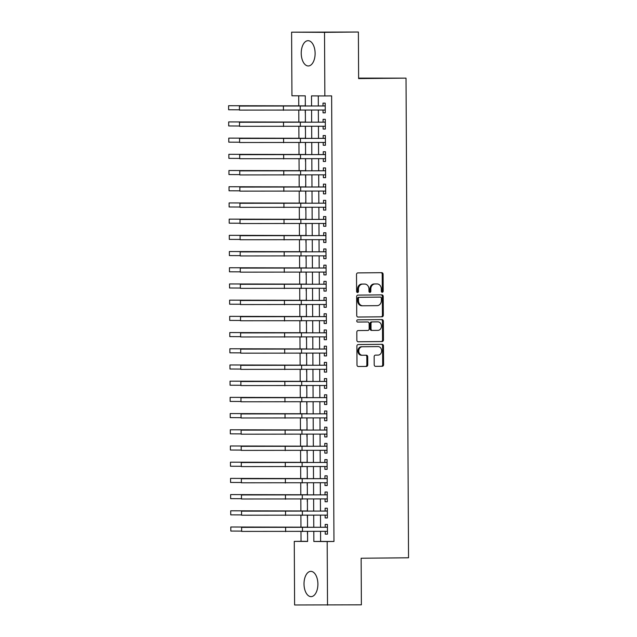 <?xml version="1.0" encoding="UTF-8"?>
<svg xmlns="http://www.w3.org/2000/svg" width="637" height="637" viewBox="0 0 637 637"><rect width="100%" height="100%" fill="white"/><g stroke="black" fill="none" stroke-linecap="round" stroke-linejoin="round"><path stroke-width="0.96" d="M382.264 292.279A1.115 0.932 90.3 0 0 383.187 291.157L383.1 274.252A1.593 1.33 90.3 0 0 381.778 272.676L357.835 272.907A1.593 1.33 90.3 0 0 356.513 274.507L356.601 291.412A1.115 0.932 90.3 0 0 358.464 291.396L358.456 289.206A5.088 4.252 90.3 0 1 362.676 284.078L364.675 284.054A5.088 4.252 90.3 0 1 364.722 284.054A5.088 4.252 90.3 0 1 368.958 289.102L368.966 291.292A1.115 0.932 90.3 0 0 370.83 291.276L370.814 289.087A5.088 4.252 90.3 0 1 375.042 283.959L377.04 283.935A5.088 4.252 90.3 0 1 377.088 283.935A5.088 4.252 90.3 0 1 381.316 288.983L381.332 291.173A1.115 0.932 90.3 0 0 382.264 292.279M381.81 292.136A1.115 0.932 90.3 0 0 382.304 291.149L382.216 274.252A1.593 1.33 90.3 0 0 381.045 272.684M357.086 292.375A1.115 0.932 90.3 0 0 357.572 291.388L357.564 289.198L358.456 289.206M369.444 292.256A1.115 0.932 90.3 0 0 369.938 291.268L369.93 289.079L370.814 289.087M304.016 583.97A12.636 6.935 89.4 0 1 310.832 571.365A12.636 6.935 89.4 0 1 317.895 584.041A12.636 6.935 89.4 0 1 311.071 596.638A12.636 6.935 89.4 0 1 304.016 583.97M301.237 53.285A12.636 6.935 89.4 0 1 308.053 40.688A12.636 6.935 89.4 0 1 315.116 53.357A12.636 6.935 89.4 0 1 308.292 65.961A12.636 6.935 89.4 0 1 301.237 53.285M374.206 364.762A1.593 1.33 90.3 0 0 375.543 366.347L382.256 366.283A1.593 1.33 90.3 0 0 383.578 364.675L383.474 345.907A1.593 1.33 90.3 0 0 382.136 344.33L358.209 344.561A1.593 1.33 90.3 0 0 356.887 346.162L356.991 364.929A1.593 1.33 90.3 0 0 358.312 366.506L366.434 366.434A1.593 1.33 90.3 0 0 367.756 364.826L367.716 356.8A1.593 1.33 90.3 0 0 366.394 355.215L362.357 355.255A4.252 3.559 90.3 0 1 362.31 355.255A4.252 3.559 90.3 0 1 358.774 351.011A4.252 3.559 90.3 0 1 362.31 346.751L378.06 346.6A4.252 3.559 90.3 0 1 378.107 346.6A4.252 3.559 90.3 0 1 381.643 350.844A4.252 3.559 90.3 0 1 378.107 355.104L375.48 355.127A1.593 1.33 90.3 0 0 374.158 356.736L374.206 364.762M305.338 106.132L305.282 95.845L291.937 95.781L291.603 32.176L358.384 32.017L358.623 78.598L406.024 78.144L408.54 557.781L361.139 558.235L361.378 604.824L294.605 604.983L294.27 541.386L307.615 541.45L307.56 531.513M358.384 32.017L324.52 32.344L324.854 95.94L311.509 95.876L311.565 106.068M320.562 531.393L320.618 541.418L333.963 541.482L331.63 95.876L324.854 95.94M333.963 541.482L327.187 541.546L327.522 605.15M381.993 316.812A1.593 1.33 90.3 0 0 383.315 315.211L383.219 296.444A1.593 1.33 90.3 0 0 381.897 294.867L357.954 295.098A1.593 1.33 90.3 0 0 356.632 296.699L356.728 315.466A1.593 1.33 90.3 0 0 358.066 317.043L381.109 316.812A1.593 1.33 90.3 0 0 382.431 315.204L382.327 296.436A1.593 1.33 90.3 0 0 381.157 294.875M383.347 321.175L383.442 339.943A1.593 1.33 90.3 0 1 382.128 341.543L358.193 341.774A1.593 1.33 90.3 0 0 358.193 341.774A1.593 1.33 90.3 0 1 356.855 340.198L356.816 332.164A1.593 1.33 90.3 0 1 358.137 330.563L367.844 330.468A1.593 1.33 90.3 0 0 369.165 328.867L369.134 323.54A1.593 1.33 90.3 0 0 367.796 321.964L357.691 322.059A1.115 0.932 90.3 0 0 357.691 322.059L357.691 322.059A1.115 0.932 90.3 0 1 357.683 319.83L382.009 319.599A1.593 1.33 90.3 0 1 383.347 321.175L382.455 321.167L382.558 339.935L383.442 339.943M307.456 534.061L307.44 531.521M307.528 524.339L307.416 527.173M307.368 517.857L307.353 515.317M307.44 508.135L307.337 510.97M307.281 501.653L307.273 499.113M307.353 491.931L307.249 494.766M307.201 485.45L307.185 482.91M307.273 475.728L307.161 478.562M307.114 469.246L307.098 466.698M307.185 459.524L307.082 462.358M307.034 453.042L307.018 450.494M307.098 443.32L306.994 446.155M306.946 436.839L306.93 434.291M307.018 427.116L306.907 429.951M306.859 420.635L306.851 418.087M306.93 410.913L306.827 413.747M306.779 404.431L306.763 401.883M306.851 394.709L306.739 397.544M306.692 388.228L306.676 385.68M306.763 378.505L306.652 381.34M306.604 372.024L306.596 369.476M306.676 362.302L306.572 365.136M306.524 355.82L306.508 353.272M306.596 346.098L306.485 348.933M306.437 339.617L306.421 337.069M306.508 329.894L306.397 332.729M306.349 323.413L306.341 320.865M306.421 313.691L306.317 316.525M306.27 307.209L306.254 304.661M306.341 297.487L306.23 300.322M306.182 290.998L306.166 288.457M306.254 281.283L306.142 284.118M306.094 274.794L306.086 272.254M306.166 265.08L306.063 267.914M306.015 258.59L305.999 256.05M306.086 248.868L305.975 251.711M305.927 242.386L305.911 239.846M305.999 232.664L305.887 235.499M305.84 226.183L305.832 223.643M305.911 216.461L305.808 219.295M305.76 209.979L305.744 207.439M305.832 200.257L305.72 203.092M305.672 193.775L305.656 191.235M305.744 184.053L305.633 186.888M305.585 177.572L305.577 175.032M305.656 167.85L305.553 170.684M305.505 161.368L305.489 158.828M305.577 151.646L305.465 154.48M305.418 145.164L305.402 142.624M305.489 135.442L305.386 138.277M305.33 128.961L305.322 126.421M305.402 119.238L305.298 122.073M323.031 110.042L323.039 112.845L325.268 112.86L325.212 103.138L322.991 103.122L323.007 105.957M323.11 126.245L323.126 129.048L325.348 129.064L325.3 119.342L323.078 119.326L323.086 122.161M323.198 142.449L323.214 145.252L325.435 145.268L325.388 135.546L323.158 135.53L323.174 138.364M323.278 158.653L323.293 161.456L325.523 161.472L325.467 151.749L323.246 151.733L323.262 154.568M323.365 174.857L323.381 177.659L325.603 177.675L325.555 167.953L323.333 167.937L323.341 170.772M323.453 191.06L323.469 193.863L325.69 193.879L325.642 184.157L323.413 184.141L323.429 186.983M323.532 207.264L323.548 210.067L325.778 210.083L325.722 200.36L323.5 200.344L323.516 203.187M323.62 223.468L323.636 226.27L325.857 226.286L325.81 216.564L323.588 216.548L323.596 219.391M323.707 239.671L323.723 242.482L325.945 242.49L325.897 232.768L323.668 232.752L323.684 235.594M323.787 255.875L323.803 258.686L326.033 258.694L325.977 248.971L323.755 248.963L323.771 251.798M323.875 272.087L323.891 274.889L326.112 274.897L326.064 265.175L323.843 265.167L323.851 268.002M323.962 288.29L323.978 291.093L326.2 291.101L326.144 281.379L323.922 281.371L323.938 284.206M324.042 304.494L324.058 307.297L326.287 307.305L326.232 297.583L324.01 297.575L324.026 300.409M324.129 320.698L324.145 323.5L326.367 323.508L326.319 313.786L324.09 313.778L324.106 316.613M324.217 336.901L324.233 339.704L326.455 339.712L326.399 329.99L324.177 329.982L324.193 332.817M324.297 353.105L324.313 355.908L326.542 355.916L326.486 346.194L324.265 346.186L324.281 349.02M324.384 369.309L324.4 372.112L326.622 372.119L326.574 362.397L324.344 362.389L324.36 365.224M324.472 385.512L324.48 388.315L326.709 388.323L326.654 378.601L324.432 378.593L324.448 381.428M324.552 401.716L324.567 404.519L326.789 404.527L326.741 394.805L324.52 394.797L324.536 397.631M324.639 417.92L324.655 420.723L326.877 420.731L326.829 411.008L324.599 411L324.615 413.835M324.727 434.123L324.735 436.926L326.964 436.934L326.908 427.212L324.687 427.204L324.703 430.039M324.806 450.327L324.822 453.13L327.044 453.138L326.996 443.416L324.774 443.408L324.79 446.242M324.894 466.531L324.91 469.334L327.131 469.342L327.084 459.619L324.854 459.611L324.87 462.446M324.981 482.735L324.989 485.537L327.219 485.545L327.163 475.823L324.942 475.815L324.958 478.65M325.061 498.938L325.077 501.741L327.299 501.749L327.251 492.027L325.029 492.019L325.045 494.853M325.149 515.142L325.165 517.945L327.386 517.953L327.338 508.23L325.109 508.222L325.125 511.057M318.285 95.908L318.333 106.005M318.357 110.09L318.42 122.208M318.444 126.293L318.508 138.412M318.524 142.497L318.588 154.616M318.611 158.701L318.675 170.82M318.699 174.904L318.763 187.023M318.779 191.108L318.842 203.227M318.866 207.312L318.93 219.431M318.954 223.515L319.018 235.634M319.033 239.719L319.097 251.838M319.121 255.923L319.185 268.042M319.209 272.126L319.264 284.245M319.288 288.33L319.352 300.449M319.376 304.534L319.44 316.653M319.455 320.737L319.519 332.856M319.543 336.941L319.607 349.068M319.631 353.145L319.694 365.272M319.71 369.349L319.774 381.475M319.798 385.552L319.862 397.679M319.885 401.756L319.949 413.883M319.965 417.96L320.029 430.086M320.053 434.171L320.116 446.29M320.14 450.375L320.204 462.494M320.22 466.579L320.284 478.698M320.307 482.782L320.371 494.901M320.395 498.986L320.459 511.105M320.475 515.19L320.538 527.309M325.236 531.346L325.244 534.148L327.474 534.156L327.418 524.434L325.196 524.426L325.212 527.261M298.713 95.813L298.761 105.933M298.785 110.273L298.849 122.137M298.872 126.476L298.936 138.34M298.952 142.68L299.016 154.544M299.04 158.892L299.103 170.748M299.127 175.095L299.191 186.952M299.207 191.299L299.271 203.155M299.294 207.503L299.358 219.359M299.382 223.706L299.438 235.563M299.462 239.91L299.525 251.766M299.549 256.114L299.613 267.97M299.637 272.317L299.693 284.174M299.716 288.521L299.78 300.377M299.804 304.725L299.868 316.581M299.892 320.929L299.947 332.785M299.971 337.132L300.035 348.988M300.059 353.336L300.123 365.192M300.146 369.54L300.202 381.396M300.226 385.743L300.29 397.599M300.314 401.947L300.377 413.803M300.401 418.151L300.457 430.007M300.481 434.354L300.545 446.211M300.568 450.558L300.632 462.422M300.656 466.762L300.712 478.626M300.736 482.965L300.799 494.83M300.823 499.169L300.887 511.033M300.903 515.373L300.967 527.237M300.99 531.577L301.046 541.323L307.615 541.354M305.322 103.035L305.211 105.869M305.234 110.217L305.25 112.757M406.024 78.144L358.623 78.12M291.603 32.176L324.52 32.344M301.046 541.323L294.27 541.386M307.544 527.436L307.48 515.309M307.456 511.232L307.392 499.105M307.368 495.029L307.313 482.902M307.289 478.825L307.225 466.698M307.201 462.613L307.138 450.494M307.122 446.41L307.058 434.291M307.034 430.206L306.97 418.087M306.946 414.002L306.883 401.883M306.867 397.799L306.803 385.68M306.779 381.595L306.716 369.476M306.692 365.391L306.628 353.272M306.612 349.187L306.548 337.069M306.524 332.984L306.461 320.865M306.437 316.78L306.373 304.661M306.357 300.576L306.293 288.457M306.27 284.373L306.206 272.254M306.182 268.169L306.118 256.05M306.102 251.965L306.039 239.846M306.015 235.762L305.951 223.643M305.927 219.558L305.864 207.439M305.848 203.354L305.784 191.235M305.76 187.151L305.696 175.032M305.672 170.947L305.609 158.828M305.593 154.743L305.529 142.624M305.505 138.54L305.442 126.421M305.418 122.336L305.354 110.217M313.794 531.457L313.842 541.482L327.187 541.546M311.589 110.153L311.644 122.272M311.668 126.357L311.732 138.476M311.756 142.561L311.819 154.68M311.835 158.764L311.899 170.883M311.923 174.968L311.987 187.087M312.011 191.172L312.074 203.291M312.09 207.375L312.154 219.494M312.178 223.579L312.241 235.698M312.265 239.783L312.329 251.91M312.345 255.986L312.409 268.113M312.433 272.19L312.496 284.317M312.52 288.394L312.584 300.521M312.6 304.597L312.663 316.724M312.687 320.801L312.751 332.928M312.775 337.013L312.839 349.132M312.855 353.216L312.918 365.335M312.942 369.42L313.006 381.539M313.03 385.624L313.093 397.743M313.109 401.828L313.173 413.946M313.197 418.031L313.261 430.15M313.285 434.235L313.348 446.354M313.364 450.439L313.428 462.558M313.452 466.642L313.515 478.761M313.539 482.846L313.603 494.965M313.619 499.05L313.683 511.169M313.707 515.253L313.77 527.372M320.618 541.418L313.842 541.482M323.039 112.845L325.268 112.829M323.126 129.048L325.348 129.032M323.214 145.252L325.435 145.236M323.293 161.456L325.523 161.44M323.381 177.659L325.603 177.643M323.469 193.863L325.69 193.847M323.548 210.067L325.778 210.051M323.636 226.27L325.857 226.254M323.723 242.482L325.945 242.458M323.803 258.686L326.033 258.662M323.891 274.889L326.112 274.865M323.978 291.093L326.2 291.069M324.058 307.297L326.287 307.273M324.145 323.5L326.367 323.477M324.233 339.704L326.455 339.68M324.313 355.908L326.534 355.884M324.4 372.112L326.622 372.088M324.48 388.315L326.709 388.291M324.567 404.519L326.789 404.495M324.655 420.723L326.877 420.699M324.735 436.926L326.964 436.902M324.822 453.13L327.044 453.106M324.91 469.334L327.131 469.31M324.989 485.537L327.219 485.513M325.077 501.741L327.299 501.717M325.165 517.945L327.386 517.921M325.244 534.148L327.474 534.125M376.252 283.935A5.088 4.252 90.3 0 0 376.196 283.935A5.088 4.252 90.3 0 0 376.149 283.935L377.04 283.935M369.93 289.079A5.088 4.252 90.3 0 1 374.15 283.951L376.149 283.935M363.886 284.054A5.088 4.252 90.3 0 0 363.838 284.054A5.088 4.252 90.3 0 0 363.783 284.054L364.675 284.054M357.564 289.198A5.088 4.252 90.3 0 1 361.792 284.07L363.783 284.054M357.898 317.035L381.109 316.812M381.364 298.212A1.115 0.932 90.3 0 0 380.432 297.105L359.427 297.304A1.115 0.932 90.3 0 0 358.504 298.427L358.512 300.736A5.088 4.252 90.3 0 0 362.74 305.784A5.088 4.252 90.3 0 0 362.795 305.784L377.152 305.649A5.088 4.252 90.3 0 0 381.38 300.513L381.364 298.212M379.564 297.105A1.115 0.932 90.3 0 0 379.548 297.097A1.115 0.932 90.3 0 0 379.541 297.105L380.432 297.105L379.548 297.097M362.692 305.784L361.904 305.784A5.088 4.252 90.3 0 1 361.848 305.784A5.088 4.252 90.3 0 1 357.62 300.736L357.612 298.427A1.115 0.932 90.3 0 1 358.535 297.304L379.541 297.105M358.026 341.766L381.237 341.543A1.593 1.33 90.3 0 0 382.558 339.935M366.944 321.956A1.593 1.33 90.3 0 0 366.904 321.956L357.548 322.043M377.908 330.372A4.252 3.559 90.3 0 0 381.444 326.112A4.252 3.559 90.3 0 0 377.908 321.86A4.252 3.559 90.3 0 0 377.868 321.86L372.319 321.916A1.593 1.33 90.3 0 0 370.997 323.524L371.021 328.851A1.593 1.33 90.3 0 0 372.358 330.428L377.908 330.372M377.064 321.86A4.252 3.559 90.3 0 0 377.024 321.86A4.252 3.559 90.3 0 0 376.977 321.86L377.868 321.86M371.459 330.42L371.475 330.42A1.593 1.33 90.3 0 1 370.137 328.843L370.105 323.516A1.593 1.33 90.3 0 1 371.427 321.916L376.977 321.86M382.455 321.167A1.593 1.33 90.3 0 0 381.292 319.607M377.263 346.592A4.252 3.559 90.3 0 0 377.215 346.592A4.252 3.559 90.3 0 0 377.176 346.592L378.06 346.6M362.27 355.255L361.466 355.255A4.252 3.559 90.3 0 1 361.418 355.255A4.252 3.559 90.3 0 1 357.883 351.003A4.252 3.559 90.3 0 1 361.418 346.743L377.176 346.592M358.153 366.498L365.542 366.426A1.593 1.33 90.3 0 0 366.864 364.826L366.824 356.792A1.593 1.33 90.3 0 0 365.654 355.223M375.368 366.331L381.364 366.275A1.593 1.33 90.3 0 0 382.686 364.675L382.59 345.907A1.593 1.33 90.3 0 0 381.42 344.338M305.338 105.869L228.595 105.71L305.338 105.901M228.619 109.755L228.595 105.71L228.619 109.755L239.401 109.811M325.228 105.949L239.416 106.06L325.228 105.973M239.44 110.105L239.416 106.06L239.44 110.105L325.252 110.018M324.368 105.949L325.228 105.519M325.252 110.408L324.456 110.026M305.418 122.073L228.683 121.914L305.418 122.105M228.699 125.959L228.683 121.914L228.699 125.959L239.488 126.015M305.505 138.277L228.763 138.118L305.505 138.309M228.787 142.162L228.763 138.118L228.787 142.162L239.576 142.218M305.593 154.48L228.85 154.321L305.593 154.512M228.874 158.366L228.85 154.321L228.874 158.366L239.655 158.422M305.672 170.684L228.938 170.525L305.672 170.716M228.954 174.57L228.938 170.525L228.954 174.57L239.743 174.626M325.316 122.153L239.504 122.264L325.316 122.177M239.52 126.309L239.504 122.264L239.52 126.309L325.332 126.23M324.456 122.153L325.316 121.723M325.34 126.612L324.544 126.23M325.396 138.356L239.584 138.468L325.396 138.38M239.608 142.513L239.584 138.468L239.608 142.513L325.419 142.433M324.536 138.356L325.396 137.926M325.419 142.815L324.623 142.441M325.483 154.56L239.671 154.672L325.483 154.584M239.695 158.717L239.671 154.672L239.695 158.717L325.507 158.637M324.623 154.56L325.483 154.13M325.507 159.019L324.711 158.645M325.571 170.764L239.759 170.875L325.571 170.788M239.775 174.928L239.759 170.875L239.775 174.928L325.587 174.841M324.711 170.764L325.563 170.342M325.595 175.223L324.798 174.849M305.76 186.888L229.017 186.729L305.76 186.92M229.041 190.781L229.017 186.729L229.041 190.781L239.831 190.829M325.65 186.967L239.838 187.079L325.65 186.991M239.862 191.132L239.838 187.079L239.862 191.132L325.674 191.044M324.79 186.967L325.65 186.545M325.674 191.426L324.878 191.052M305.848 203.092L229.105 202.932L305.848 203.123M229.129 206.985L229.105 202.932L229.129 206.985L239.91 207.033M325.738 203.171L239.926 203.283L325.738 203.195M239.95 207.336L239.926 203.283L239.95 207.336L325.762 207.248M324.878 203.171L325.738 202.749M325.762 207.63L324.966 207.256M305.927 219.295L229.193 219.136L305.927 219.327M229.209 223.189L229.193 219.136L229.209 223.189L239.998 223.237M325.825 219.375L240.014 219.486L325.825 219.399M240.03 223.539L240.014 219.486L240.03 223.539L325.841 223.452M324.966 219.375L325.818 218.953M325.849 223.834L325.053 223.46M306.015 235.499L229.272 235.34L306.015 235.531M229.296 239.393L229.272 235.34L229.296 239.393L240.085 239.44M325.905 235.586L240.093 235.69L325.905 235.602M240.117 239.743L240.093 235.69L240.117 239.743L325.929 239.655M325.045 235.579L325.905 235.157M325.929 240.038L325.133 239.663M306.094 251.703L229.36 251.543L306.102 251.734M229.384 255.596L229.36 251.543L229.384 255.596L240.165 255.644M325.993 251.79L240.181 251.894L325.993 251.806M240.205 255.947L240.181 251.894L240.205 255.947L326.017 255.859M325.133 251.782L325.993 251.36M326.017 256.241L325.22 255.867M306.182 267.906L229.447 267.747L306.182 267.946M229.463 271.8L229.447 267.747L229.463 271.8L240.253 271.848M326.08 267.994L240.268 268.097L326.08 268.01M240.284 272.15L240.268 268.097L240.284 272.15L326.096 272.063M325.22 267.986L326.072 267.564M326.104 272.445L325.308 272.071M306.27 284.11L229.527 283.951L306.27 284.15M229.551 288.004L229.527 283.951L229.551 288.004L240.34 288.051M326.16 284.198L240.348 284.301L326.16 284.213M240.372 288.354L240.348 284.301L240.372 288.354L326.184 288.266M325.3 284.19L326.16 283.768M326.184 288.649L325.388 288.274M306.349 300.314L229.615 300.154L306.349 300.353M229.638 304.207L229.615 300.154L229.638 304.207L240.42 304.255M326.248 300.401L240.436 300.505L326.248 300.417M240.46 304.558L240.436 300.505L240.46 304.558L326.271 304.47M325.388 300.393L326.248 299.971M326.271 304.852L325.475 304.478M326.335 316.605L240.523 316.708L326.335 316.621M240.539 320.761L240.523 316.708L240.539 320.761L326.351 320.674M325.467 316.597L326.327 316.175M326.359 321.056L325.563 320.682M326.415 332.809L240.603 332.912L326.415 332.825M240.627 336.965L240.603 332.912L240.627 336.965L326.439 336.877M325.555 332.801L326.415 332.379M326.439 337.26L325.642 336.885M306.437 316.525L229.702 316.358L306.437 316.557M229.718 320.411L229.702 316.358L229.718 320.411L240.507 320.467M306.524 332.729L229.782 332.562L306.524 332.761M229.806 336.615L229.782 332.562L229.806 336.615L240.595 336.67M306.604 348.933L229.869 348.765L306.604 348.965M229.885 352.818L229.869 348.765L229.885 352.818L240.675 352.874M326.502 349.012L240.69 349.116L326.502 349.028M240.714 353.169L240.69 349.116L240.714 353.169L326.526 353.081M325.642 349.004L326.502 348.582M326.526 353.463L325.73 353.089M306.692 365.136L229.949 364.969L306.692 365.168M229.973 369.022L229.949 364.969L229.973 369.022L240.762 369.078M326.59 365.216L240.778 365.32L326.59 365.232M240.794 369.372L240.778 365.32L240.794 369.372L326.606 369.285M325.722 365.208L326.582 364.786M326.614 369.667L325.818 369.293M306.779 381.34L230.037 381.173L306.779 381.372M230.061 385.226L230.037 381.173L230.061 385.226L240.85 385.281M326.67 381.42L240.858 381.523L326.67 381.436M240.882 385.576L240.858 381.523L240.882 385.576L326.693 385.489M325.81 381.412L326.67 380.99M326.693 385.871L325.897 385.496M306.859 397.544L230.124 397.377L306.859 397.576M230.14 401.429L230.124 397.377L230.14 401.429L240.929 401.485M326.757 397.623L240.945 397.727L326.757 397.639M240.969 401.78L240.945 397.727L240.969 401.78L326.781 401.692M325.897 397.615L326.757 397.193M326.781 402.074L325.985 401.7M306.946 413.747L230.204 413.58L306.946 413.779M230.228 417.633L230.204 413.58L230.228 417.633L241.017 417.689M326.845 413.827L241.033 413.931L326.845 413.843M241.049 417.983L241.033 413.931L241.049 417.983L326.861 417.896M325.977 413.819L326.837 413.397M326.869 418.278L326.072 417.904M307.034 429.951L230.291 429.784L307.034 429.983M230.315 433.837L230.291 429.784L230.315 433.837L241.097 433.893M326.924 430.031L241.112 430.134L326.924 430.047M241.136 434.187L241.112 430.134L241.136 434.187L326.948 434.1M326.064 430.023L326.924 429.601M326.948 434.482L326.152 434.108M307.114 446.155L230.379 445.988L307.114 446.187M230.395 450.041L230.379 445.988L230.395 450.041L241.184 450.096M327.012 446.234L241.2 446.338L327.012 446.25M241.224 450.391L241.2 446.338L241.224 450.391L327.036 450.303M326.152 446.226L327.012 445.804M327.036 450.685L326.24 450.311M307.201 462.358L230.459 462.191L307.201 462.39M230.483 466.244L230.459 462.191L230.483 466.244L241.272 466.3M327.1 462.438L241.288 462.542L327.1 462.454M241.304 466.595L241.288 462.542L241.304 466.595L327.115 466.507M326.232 462.43L327.092 462.008M327.115 466.889L326.327 466.515M307.289 478.562L230.546 478.395L307.289 478.594M230.57 482.448L230.546 478.395L230.57 482.448L241.351 482.504M307.368 494.766L230.634 494.599L307.368 494.798M230.65 498.652L230.634 494.599L230.65 498.652L241.439 498.707M307.456 510.97L230.713 510.802L307.456 511.001M230.737 514.855L230.713 510.802L230.737 514.855L241.527 514.911M327.179 478.642L241.367 478.745L327.179 478.666M241.391 482.798L241.367 478.745L241.391 482.798L327.203 482.711M326.319 478.634L327.179 478.212M327.203 483.093L326.407 482.719M327.267 494.845L241.455 494.949L327.267 494.869M241.479 499.002L241.455 494.949L241.479 499.002L327.291 498.914M326.407 494.845L327.267 494.416M327.291 499.304L326.494 498.922M327.354 511.049L241.542 511.153L327.354 511.073M241.558 515.206L241.542 511.153L241.558 515.206L327.37 515.118M326.486 511.049L327.346 510.619M327.37 515.508L326.574 515.126M307.544 527.173L230.801 527.006L307.544 527.205M230.825 531.059L230.801 527.006L230.825 531.059L241.606 531.115M327.434 527.253L241.622 527.364L327.434 527.277M241.646 531.409L241.622 527.364L241.646 531.409L327.458 531.322M326.574 527.253L327.434 526.823M327.458 531.712L326.662 531.33M382.304 291.149L383.187 291.157M357.572 291.388L358.464 291.396M369.938 291.268L370.83 291.276M374.15 283.951L375.042 283.959M361.792 284.07L362.676 284.078M382.216 274.252L383.1 274.252M382.327 296.436L383.219 296.444M382.431 315.204L383.315 315.211M358.535 297.304L359.427 297.304M357.612 298.427L358.504 298.427M357.62 300.736L358.512 300.736M381.237 341.543L382.128 341.543M371.427 321.916L372.319 321.916M370.105 323.516L370.997 323.524M370.137 328.843L371.021 328.851M361.418 346.743L362.31 346.751M366.824 356.792L367.716 356.8M366.864 364.826L367.756 364.826M365.542 366.426L366.434 366.434M382.59 345.907L383.474 345.907M382.686 364.675L383.578 364.675M381.364 366.275L382.256 366.283M300.242 106.212L300.266 110.265M283.409 106.275L283.433 110.328M300.33 122.415L300.346 126.468M283.497 122.479L283.521 126.532M300.409 138.619L300.433 142.672M283.584 138.683L283.6 142.736M300.497 154.823L300.521 158.876M283.664 154.887L283.688 158.939M300.584 171.027L300.6 175.079M283.752 171.09L283.776 175.143M300.664 187.23L300.688 191.283M283.839 187.294L283.855 191.347M300.752 203.434L300.775 207.487M283.919 203.498L283.943 207.551M300.839 219.638L300.855 223.691M284.006 219.701L284.03 223.754M300.919 235.841L300.943 239.894M284.086 235.905L284.11 239.958M301.006 252.045L301.022 256.098M284.174 252.109L284.198 256.162M301.086 268.249L301.11 272.302M284.261 268.312L284.277 272.365M301.174 284.452L301.197 288.505M284.341 284.516L284.365 288.569M301.261 300.656L301.277 304.709M284.428 300.728L284.452 304.773M301.341 316.86L301.365 320.913M284.516 316.931L284.532 320.976M301.428 333.063L301.452 337.116M284.596 333.135L284.62 337.18M301.516 349.275L301.532 353.32M284.683 349.339L284.707 353.384M301.596 365.479L301.62 369.524M284.771 365.542L284.787 369.587M301.683 381.682L301.707 385.727M284.85 381.746L284.874 385.791M301.771 397.886L301.787 401.931M284.938 397.95L284.962 401.995M301.85 414.09L301.874 418.135M285.026 414.154L285.042 418.206M301.938 430.293L301.962 434.338M285.105 430.357L285.129 434.41M302.026 446.497L302.042 450.542M285.193 446.561L285.217 450.614M302.105 462.701L302.129 466.746M285.28 462.765L285.296 466.817M302.193 478.905L302.217 482.957M285.36 478.968L285.384 483.021M302.28 495.108L302.296 499.161M285.448 495.172L285.472 499.225M302.36 511.312L302.384 515.365M285.535 511.376L285.551 515.429M302.448 527.516L302.471 531.569M285.615 527.579L285.639 531.632M376.196 283.935L377.088 283.935M363.838 284.054L364.722 284.054M361.848 305.784L362.74 305.784M377.024 321.86L377.908 321.86M377.215 346.592L378.107 346.6M361.418 355.255L362.31 355.255"/></g></svg>
